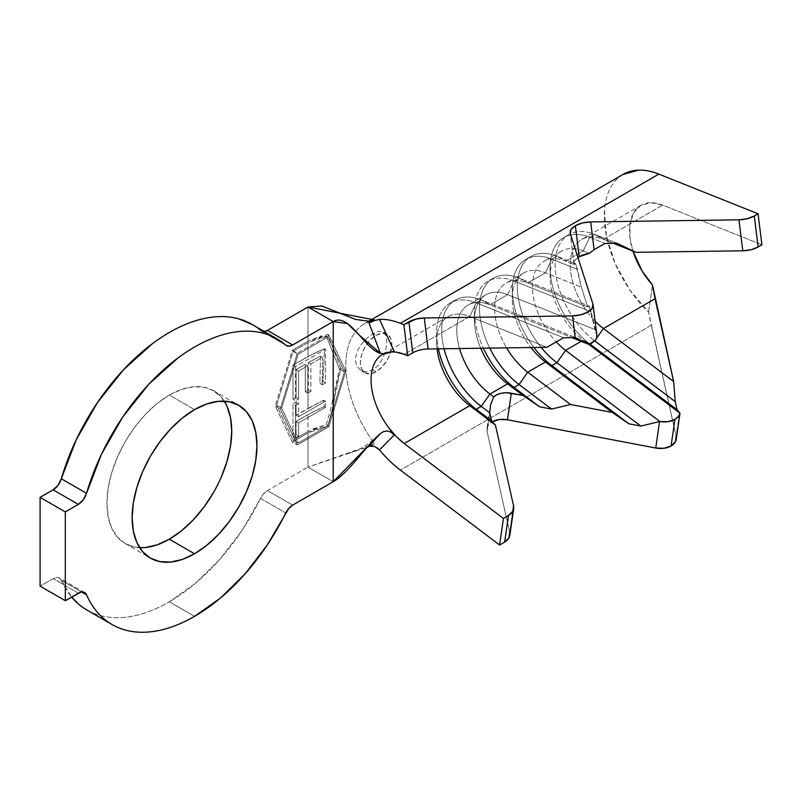 <?xml version="1.0" encoding="UTF-8"?>
<svg xmlns="http://www.w3.org/2000/svg" width="802" height="802" viewBox="0 0 802 802"><rect width="100%" height="100%" fill="white"/><g stroke="black" fill="none" stroke-linecap="round" stroke-linejoin="round"><path stroke-width="0.6" stroke-dasharray="4.01 3.01" d="M376.098 335.386A22.286 12.872 -60 0 1 386.043 333.722A22.286 12.872 -60 0 1 387.246 334.284A22.286 12.872 -60 0 1 391.797 346.203A22.286 12.872 -60 0 1 376.098 371.787L373.02 370.003L378.785 364.94L383.176 357.662L385.892 349.411L386.815 341.572L385.892 335.447L383.166 331.928L378.765 331.336L373.02 333.612L376.098 335.386L373.02 333.612L366.684 338.314L360.89 344.8L356.78 352.268L355.296 359.777L356.79 366.223L360.88 370.534L366.674 371.927L373.02 370.003L378.785 364.94L383.176 357.662L385.892 349.411L386.815 341.572L385.892 335.447L383.166 331.928L378.765 331.336L373.02 333.612L366.684 338.314L360.89 344.8L356.78 352.268L355.296 359.777L356.79 366.223L360.88 370.534L366.674 371.927L373.02 370.003L376.098 371.787A22.286 12.872 -60 0 1 364.96 372.89A22.286 12.872 -60 0 1 361.201 356.248A22.286 12.872 -60 0 1 374.193 336.619A22.286 12.872 -60 0 1 376.098 335.386L382.133 333.291L387.246 334.284L390.664 338.213L391.857 344.489L390.664 352.138L387.246 360.018L382.133 366.915L376.098 371.787L370.073 373.882L364.96 372.89L361.542 368.95L360.339 362.684L361.542 355.025L364.96 347.146L370.073 340.259L376.098 335.386M623.134 174.385A90.937 52.501 -120 0 0 648.597 312.138L676.136 436.238L679.565 412.449L676.136 436.238A17.834 11.739 8.2 0 1 676.266 439.145M596.929 335.888A17.834 8.611 -7 0 0 596.758 335.116L594.984 329.582L507.586 294.635L489.942 304.82L481.23 299.898A65.975 38.085 -120 0 0 455.325 300.088A65.975 38.085 -120 0 0 444.067 348.75A65.975 38.085 60 0 1 481.23 299.898L476.188 302.805A65.975 38.085 -120 0 0 436.619 333.201A65.975 38.085 -120 0 0 438.363 348.83A65.975 38.085 60 0 1 450.283 303.006A65.975 38.085 60 0 1 476.188 302.805L469.772 316.469A55.278 31.91 -120 0 0 448.067 316.63A55.278 31.91 -120 0 0 437.05 348.85A55.278 31.91 60 0 1 436.619 341.943A55.278 31.91 60 0 1 469.772 316.469L546.864 347.306L469.772 316.469L404.208 354.324L469.772 316.469L476.188 302.805L563.575 337.752L476.188 302.805L481.23 299.898L575.475 337.592L481.23 299.898L489.942 304.82A55.278 31.91 -120 0 0 459.546 348.539A55.278 31.91 60 0 1 468.238 304.991A55.278 31.91 60 0 1 489.942 304.82L571.986 337.642L489.942 304.82L507.586 294.635L594.984 329.582L589.29 306.143L587.706 306.965L581.35 287.166L575.656 263.728L574.082 264.55L574.854 260.51L577.941 257.502A17.834 8.611 -7 0 0 573.951 263.898A17.834 8.611 -7 0 0 574.082 264.55L570.292 233.683L574.102 264.53L575.656 263.728L556.869 256.219L565.59 261.151L583.234 250.956L589.239 253.362L583.234 250.956A55.278 31.91 -120 0 0 561.54 251.126A55.278 31.91 -120 0 0 552.027 291.597A55.278 31.91 -120 0 0 583.234 340.168L581.229 341.331L583.234 340.168A55.278 31.91 60 0 1 550.092 276.429A55.278 31.91 60 0 1 583.234 250.956L589.65 237.292L594.693 234.385L603.415 239.307L662.663 205.101L761.9 244.79L662.663 205.101A55.278 31.91 -120 0 0 640.968 205.262A55.278 31.91 -120 0 0 632.978 251.136L630.182 239.237L629.881 224.66L633.52 212.981L640.738 205.402L650.793 202.675L662.663 205.101L603.415 239.307L613.42 243.317L603.415 239.307A55.278 31.91 -120 0 0 570.493 259.948A55.278 31.91 -120 0 0 595.104 321.151A55.278 31.91 60 0 1 581.711 239.477A55.278 31.91 60 0 1 603.415 239.307L594.693 234.385L616.908 243.267L594.693 234.385A65.975 38.085 -120 0 0 568.798 234.575A65.975 38.085 -120 0 0 557.45 282.875A65.975 38.085 -120 0 0 594.683 340.86A65.975 38.085 60 0 1 555.134 264.77A65.975 38.085 60 0 1 594.693 234.385L589.65 237.292L605.009 243.437L589.65 237.292A65.975 38.085 -120 0 0 550.092 267.688A65.975 38.085 -120 0 0 589.65 343.777A65.975 38.085 60 0 1 552.408 285.793A65.975 38.085 60 0 1 563.756 237.492A65.975 38.085 60 0 1 589.65 237.292L583.234 250.956L565.59 261.151L574.082 264.55L565.59 261.151A55.278 31.91 -120 0 0 532.739 281.201A55.278 31.91 -120 0 0 556.267 341.933A55.278 31.91 60 0 1 543.886 261.312A55.278 31.91 60 0 1 565.59 261.151L556.869 256.219L575.656 263.728L577.47 269.382L551.826 259.126L556.869 256.219A65.975 38.085 -120 0 0 530.974 256.419A65.975 38.085 -120 0 0 541.16 347.386A65.975 38.085 60 0 1 518.052 277.452A65.975 38.085 60 0 1 556.869 256.219L551.826 259.126L577.47 269.382L581.35 287.166L587.706 306.965L527.766 282.986L545.41 272.79L581.35 287.166L545.41 272.79A55.278 31.91 -120 0 0 523.716 272.961A55.278 31.91 -120 0 0 530.934 347.527A55.278 31.91 60 0 1 512.267 298.264A55.278 31.91 60 0 1 545.41 272.79L551.826 259.126A65.975 38.085 -120 0 0 512.267 289.532A65.975 38.085 -120 0 0 533.901 347.487A65.975 38.085 60 0 1 525.932 259.327A65.975 38.085 60 0 1 551.826 259.126L545.41 272.79L527.766 282.986L587.706 306.965L589.29 306.143L519.054 278.053L527.766 282.986A55.278 31.91 -120 0 0 496.438 295.868A55.278 31.91 -120 0 0 506.583 347.868A55.278 31.91 60 0 1 506.062 283.146A55.278 31.91 60 0 1 527.766 282.986L519.054 278.053L589.29 306.143L591.104 311.808L514.002 280.971L519.054 278.053A65.975 38.085 -120 0 0 493.15 278.254A65.975 38.085 -120 0 0 489.761 348.108A65.975 38.085 60 0 1 482.654 290.765A65.975 38.085 60 0 1 519.054 278.053L514.002 280.971L591.104 311.808L596.919 335.807M224.229 401.17A88.26 50.957 120 0 0 213.462 390.704A88.26 50.957 120 0 0 169.332 395.075L194.545 409.632L169.332 395.075L181.503 389.431L193.212 386.775L203.999 387.206L213.462 390.704L221.222 397.14L226.986 406.273M260.54 498.393L285.763 512.949L260.54 498.393L263.617 493.781L267.447 490.563L292.66 505.12L267.447 490.563L308.018 467.135L267.447 490.563A12.481 7.208 120 0 0 260.54 498.393A164.931 95.227 120 0 1 169.332 601.801L194.545 616.357L169.332 601.801L195.297 583.435L219.959 559.225L242.074 530.393L260.54 498.393M308.359 362.494L320.479 356.198L319.888 383.326L322.965 381.562L324.529 348.78L308.018 356.489L308.018 342.665L326.274 335.968L339.426 368.93L330.203 411.105L326.274 424.769L308.018 431.476L308.018 414.544L324.229 406.664L323.717 400.168L308.018 408.338L308.359 362.494L308.359 389.972L305.291 391.747L305.291 364.268L296.078 369.582L296.078 397.511L293.011 399.276L293.011 365.151L308.018 356.489L308.018 342.665L293.091 351.286L276.61 405.2L293.091 440.087L308.018 431.476L308.018 414.544L296.078 421.441L296.078 434.734L293.011 436.509L293.011 403.717L296.078 401.942L296.078 415.235L308.018 408.338L308.018 390.173L305.291 391.747L305.291 364.268L296.078 369.582L296.078 397.511L293.011 399.276L293.011 365.151L315.938 352.319L324.529 348.78L325.472 349.321L295.527 366.604L293.011 365.151L295.527 366.604L295.527 400.739L293.011 399.276L295.527 400.739L298.595 398.965L296.078 397.511L298.595 398.965L298.595 371.045L296.078 369.582L298.595 371.045L307.808 365.722L305.291 364.268L307.808 365.722L307.808 393.201L305.291 391.747L307.808 393.201L310.885 391.426L308.359 389.972L310.885 391.426L310.885 363.948L308.359 362.494L310.885 363.948L322.394 357.301L320.479 356.198L308.359 362.494M588.778 344.349L583.234 340.168L589.65 343.777L583.234 340.168L588.778 344.349M507.586 294.635A55.278 31.91 -120 0 0 485.892 294.795A55.278 31.91 -120 0 0 480.709 348.238A55.278 31.91 60 0 1 474.443 320.098A55.278 31.91 60 0 1 507.586 294.635L514.002 280.971A65.975 38.085 -120 0 0 474.443 311.366A65.975 38.085 -120 0 0 483.365 348.198A65.975 38.085 60 0 1 488.107 281.161A65.975 38.085 60 0 1 514.002 280.971L507.586 294.635M428.098 348.98L419.837 350.053L412.759 352.81M381.822 354.895A55.278 31.91 60 0 1 388.539 352.268A55.278 31.91 60 0 1 391.396 351.928L388.539 352.268A55.278 31.91 60 0 0 382.504 354.484A55.278 31.91 60 0 0 388.539 427.486M370.484 445.832L374.594 443.707A90.937 52.501 60 0 1 373.02 441.551A90.937 52.501 60 0 1 364.669 323.607A90.937 52.501 60 0 1 368.509 321.732A90.937 52.501 -120 0 0 363.547 324.289A90.937 52.501 -120 0 0 374.594 443.707L369.03 446.133L380.338 433.531M61.303 580.257A164.931 95.227 120 0 0 71.619 597.069L61.303 580.257A12.481 7.208 120 0 0 59.378 578.011A12.481 7.208 120 0 0 53.133 578.623L40.1 586.152L53.133 578.623L58.055 577.52L59.98 578.432L61.303 580.257L81.674 592.016L61.303 580.257M86.867 609.971A164.931 95.227 120 0 0 169.332 601.801C157.733 608.497 146.395 613.089 135.297 615.585C124.21 618.081 113.854 618.372 104.23 616.457C94.616 614.532 86.145 610.492 78.837 604.327M371.707 445.802L369.03 446.133L374.594 443.707L308.018 467.135L333.231 481.701L308.018 467.135L308.018 432.93L292.259 442.022L275.236 405.992L292.259 350.304L308.018 341.211L308.018 306.996L308.018 341.211L292.259 350.304L297.301 353.221L328.82 335.025L345.842 371.055L328.82 426.744L297.301 444.94L280.279 408.91L275.236 405.992L292.259 442.022L297.301 444.94L292.259 442.022L308.018 432.93L327.767 426.133L331.707 411.987L340.8 368.138L327.767 334.414L308.018 341.211L321.502 335.707M252.47 324.69L260.54 330.564A12.481 7.208 120 0 0 261.211 331.036A12.481 7.208 120 0 0 264.359 331.557L260.54 330.564L285.763 345.121L260.54 330.564A164.931 95.227 120 0 0 251.798 324.309M78.345 593.189L53.133 578.623L78.345 593.189M221.222 477.22L213.462 492.618M145.443 547.505L134.656 547.074L125.202 543.576L117.443 537.129L111.668 528.007L108.12 516.538L106.927 503.165L108.12 488.418L111.668 472.849L117.443 457.06L125.202 441.661L134.656 427.235L145.443 414.343L157.152 403.486L169.332 395.075A88.26 50.957 120 0 0 111.668 472.849A88.26 50.957 120 0 0 125.202 543.576A88.26 50.957 120 0 0 139.648 547.666M378.694 435.025L370.414 442.072C363.978 447.175 356.649 450.965 348.419 453.441L308.018 467.135L308.018 432.93L314.183 429.862L327.767 426.133L331.707 411.987L337.191 382.524L340.8 368.138L345.842 371.055L340.8 368.138L327.767 334.414L328.82 335.025L297.301 353.221L292.259 350.304L275.236 405.992L280.279 408.91L297.301 353.221L280.279 408.91L297.301 444.94L328.82 426.744L327.767 426.133M348.419 453.441L367.105 447.305M386.343 353.311L383.717 353.642M377.261 447.857L372.83 445.932M622.923 174.505L621.56 175.357C616.638 178.615 612.708 183.217 609.791 189.172C606.863 195.117 605.109 202.074 604.518 210.054L606.332 235.698L615.034 263.277L629.66 289.733L648.597 312.138L651.214 325.291L400.378 470.102L651.214 325.291L676.136 436.238M486.954 428.659A17.834 11.739 8.2 0 1 492.308 421.702L487.776 426.133L487.075 431.566L509.721 532.317L513.541 505.751L509.721 532.317L487.075 431.566L489.761 412.97L487.075 431.566A17.834 11.739 8.2 0 1 486.954 428.659L489.942 407.957M648.597 312.138L652.507 284.971L648.597 312.138M596.598 338.173L594.733 340.81L596.598 338.173M594.653 340.89L589.65 343.777L594.653 340.89M596.758 335.116L592.929 304.118L596.758 335.116M509.841 535.225A17.834 11.739 8.2 0 0 509.721 532.317M328.82 426.744L345.842 371.055L328.82 335.025M322.364 336.84L308.018 342.665L293.091 351.286L276.61 405.2L281.652 408.118L298.133 354.193L327.988 336.96L344.469 371.847L327.988 425.762L298.133 443.005L281.652 408.118L276.61 405.2L293.091 440.087L298.133 443.005L281.652 408.118L298.133 354.193L327.988 336.96L344.469 371.847L327.988 425.762L298.133 443.005L293.091 440.087L308.018 431.476M313.081 428.859L326.274 424.769L330.203 411.105L339.426 368.93L344.469 371.847L339.426 368.93L326.274 335.968L327.988 336.96M327.988 425.762L326.274 424.769M293.091 351.286L298.133 354.193L293.091 351.286M320.479 356.198L322.394 357.301L322.394 384.78L319.888 383.326L320.479 356.198M319.888 383.326L322.394 384.78L325.472 383.005L322.965 381.562L319.888 383.326M322.965 381.562L325.472 383.005L325.472 349.321L324.529 348.78L322.965 381.562M295.527 366.604L295.527 400.739L298.595 398.965L298.595 371.045L307.808 365.722L307.808 393.201L310.885 391.426L310.885 363.948L322.394 357.301L322.394 384.78L325.472 383.005L325.472 349.321L295.527 366.604M296.078 401.942L296.078 415.235L298.595 416.689L298.595 403.396L296.078 401.942L298.595 403.396L295.527 405.17L293.011 403.717L296.078 401.942M293.011 436.509L293.011 403.717L295.527 405.17L295.527 437.962L293.011 436.509L295.527 437.962L298.595 436.198L296.078 434.734L293.011 436.509M296.078 421.441L296.078 434.734L298.595 436.198L298.595 422.895L296.078 421.441L298.595 422.895L325.472 407.386L324.229 406.664L315.757 410.393L296.078 421.441M324.229 406.664L325.472 407.386L325.472 401.18L323.717 400.168L324.229 406.664M323.717 400.168L325.472 401.18L298.595 416.689L296.078 415.235L323.717 400.168M298.595 403.396L295.527 405.17L295.527 437.962L298.595 436.198L298.595 422.895L325.472 407.386L325.472 401.18L298.595 416.689L298.595 403.396M387.246 334.284L383.176 331.928M573.951 263.898L570.122 232.911M213.462 390.704L238.675 405.261M640.968 205.262L581.711 239.477M561.54 251.126L543.886 261.312M523.716 272.961L506.062 283.146M485.892 294.795L468.238 304.991M448.067 316.63L382.504 354.484M111.298 624.076L112.079 624.527M125.202 543.576L150.415 558.132M370.704 321.432L364.669 323.607L367.857 321.772M347.025 323.296L359.216 335.046M84.591 592.568L59.378 578.011M286.424 345.592L261.211 331.036M455.325 300.088L450.283 303.006M436.619 333.201L436.619 341.943M493.15 278.254L488.107 281.161M474.443 311.366L474.443 320.098M530.974 256.419L525.932 259.327M512.267 289.532L512.267 298.264M568.798 234.575L563.756 237.492M550.092 267.688L550.092 276.429M364.96 372.89L360.89 370.534"/><path stroke-width="1.2" d="M676.136 436.238L675.444 441.671L671.073 446.002L674.903 419.436A17.834 11.739 -171.8 0 1 659.835 421.491L565.59 350.364L556.869 362.704L565.59 350.364A55.278 31.91 60 0 1 556.267 341.933A55.278 31.91 -120 0 0 565.59 350.364L581.229 341.331L565.59 350.364L659.835 421.491L667.956 421.702L674.903 419.436L678.251 416.649L679.976 413.19L677.048 409.732L589.921 343.978L677.048 409.732L675.224 401.642L594.693 340.86A65.975 38.085 -120 0 0 594.693 340.86A65.975 38.085 60 0 1 594.683 340.86L675.224 401.642L673.65 381.541L655.044 298.715L603.415 328.529L673.65 381.541L652.507 284.971L642.101 271.006L632.978 251.136A55.278 31.91 -120 0 0 652.507 284.971L655.044 298.715L603.415 328.529L673.65 381.541L675.224 401.642L677.048 409.732L679.976 413.19A17.834 11.739 -171.8 0 1 674.903 419.436L671.073 446.002A17.834 11.739 8.2 0 0 676.266 439.145L680.016 413.13M579.184 256.73A17.834 8.611 -7 0 0 577.941 257.502L579.184 256.73L575.355 225.743L579.184 256.73L589.239 253.362A17.834 8.611 -7 0 0 579.184 256.73M412.779 352.8L407.717 355.727L403.887 324.73L416.007 319.066L424.268 317.983L572.528 315.898L580.778 314.825L587.866 312.068L592.227 308.219L592.929 304.118L570.292 233.683A17.834 8.611 173 0 1 570.122 232.911A17.834 8.611 173 0 1 575.355 225.743L582.432 222.976L590.693 221.903L738.953 219.818L747.203 218.745L754.291 215.979L758.121 246.976L761.9 244.79L758.07 213.793L754.291 215.979L758.07 213.793L658.843 174.114A90.937 52.501 -120 0 0 623.134 174.385L367.857 321.772M213.462 492.618L203.999 507.034L193.212 519.927L181.503 530.784L169.332 539.205L194.545 553.761A88.26 50.957 -60 0 1 150.415 558.132A88.26 50.957 -60 0 1 136.891 487.405A88.26 50.957 -60 0 1 194.545 409.632L206.726 403.987L218.425 401.331L229.222 401.762L238.675 405.261L246.435 411.697L252.209 420.829L255.758 432.298L256.951 445.661L255.758 460.418L252.209 475.987L246.435 491.776L238.675 507.175L229.222 521.601L218.425 534.483L206.726 545.35L194.545 553.761L182.375 559.405L170.666 562.062L159.879 561.631L150.415 558.132L142.656 551.696L136.891 542.563L133.332 531.094L132.14 517.731L133.332 502.974L136.891 487.405L142.656 471.616L150.415 456.218L159.879 441.792L170.666 428.91L182.375 418.042L194.545 409.632A88.26 50.957 -60 0 1 238.675 405.261A88.26 50.957 -60 0 1 252.209 475.987A88.26 50.957 -60 0 1 194.545 553.761L169.332 539.205A88.26 50.957 120 0 0 224.229 401.17M264.359 331.557A12.481 7.208 120 0 0 267.447 330.424L308.018 306.996L321.873 306.003L355.687 319.477L370.704 321.432L374.594 319.958L308.018 306.996L333.231 321.552L333.231 481.701C349.02 472.578 364.609 447.396 380.338 433.541L383.707 431.476L387.546 430.995L391.216 432.308L394.133 435.005L379.506 449.942L374.564 446.413L369.03 446.133L380.338 433.541L333.231 481.701L292.66 505.12A12.481 7.208 -60 0 0 285.763 512.949A164.931 95.227 -60 0 1 194.545 616.357A164.931 95.227 -60 0 1 112.079 624.527A164.931 95.227 -60 0 1 86.526 594.813L81.674 592.016L86.526 594.813C90.897 604.698 96.731 612.718 104.049 618.883C111.358 625.049 119.829 629.099 129.453 631.014C139.067 632.928 149.423 632.648 160.52 630.151C171.608 627.655 182.946 623.054 194.545 616.357L220.51 597.991L245.171 573.781L267.297 544.949L288.83 508.338L292.66 505.12L333.231 481.701L333.231 321.552L292.66 344.98L267.447 330.424L308.018 306.996L333.231 321.552L292.66 344.98L288.83 346.183L285.763 345.121C279.417 339.597 272.159 335.687 263.988 333.411C255.808 331.136 246.986 330.564 237.532 331.697C228.069 332.83 218.284 335.627 208.179 340.088C198.074 344.549 187.979 350.524 177.914 358.013L148.761 384.278L122.696 417.1L101.473 454.283L86.526 493.31A164.931 95.227 -60 0 1 277.011 338.865A164.931 95.227 -60 0 1 285.763 345.121A12.481 7.208 -60 0 0 286.424 345.592L286.314 345.532M380.338 433.541L383.707 431.476L387.546 430.995L391.216 432.308L394.133 435.005L379.506 449.942A90.937 52.501 -120 0 0 400.378 470.102L499.606 544.999L504.648 542.092L508.478 515.516L503.435 518.433L499.606 544.999L503.435 518.433L404.208 443.536A55.278 31.91 60 0 1 388.539 427.486A55.278 31.91 60 0 1 381.822 354.895M742.782 250.805L635.916 252.309L613.42 243.317L635.916 252.309L616.908 243.267L605.009 243.437L594.122 249.653L589.239 253.362L594.122 249.653L590.693 221.903L594.122 249.653L605.009 243.437L616.908 243.267L635.916 252.309L742.782 250.805A17.834 8.611 -7 0 0 758.121 246.976L751.033 249.733L742.782 250.805L738.953 219.818L742.782 250.805M622.923 174.505L638.542 170.144C644.928 169.934 651.695 171.247 658.843 174.114L400.378 323.326A90.937 52.501 -120 0 0 379.506 319.386L394.133 351.216L383.717 353.642L380.338 353.301L369.03 323.016L374.554 320.569L379.506 319.386A90.937 52.501 60 0 1 400.378 323.326L403.887 324.73L400.378 323.326L658.843 174.114L758.07 213.793L761.9 244.79L758.121 246.976L754.291 215.979A17.834 8.611 173 0 1 738.953 219.818L590.693 221.903A17.834 8.611 173 0 0 575.355 225.743L570.984 229.583L570.292 233.683L592.929 304.118A17.834 8.611 173 0 1 593.099 304.89A17.834 8.611 173 0 1 572.528 315.898L575.204 337.592L563.575 337.752L546.864 347.306L428.057 348.98M603.415 328.529A55.278 31.91 60 0 1 595.104 321.151A55.278 31.91 -120 0 0 603.415 328.529L596.598 338.173L603.415 328.529M509.721 532.317L509.019 537.761L504.648 542.092L508.478 515.516A17.834 11.739 -171.8 0 0 513.671 508.658A17.834 11.739 -171.8 0 0 513.541 505.751L495.405 425.04L491.536 420.87L495.405 425.04L469.772 405.682L404.208 443.536L503.435 518.433L508.478 515.516L512.849 511.185L513.541 505.751L495.405 425.04L469.772 405.682A55.278 31.91 60 0 1 437.05 348.85A55.278 31.91 -120 0 0 469.772 405.682L476.188 409.291L491.536 420.87L489.761 412.97A17.834 11.739 -171.8 0 1 489.721 412.789A17.834 11.739 8.2 0 0 489.761 412.97L491.536 420.87L476.188 409.291L481.23 406.373L489.721 412.789L490.513 405.03L493.701 396.88L490.513 405.03L489.721 412.789L481.23 406.373L489.942 394.043L493.701 396.88A17.834 11.739 -171.8 0 1 511.305 393.221L522.944 395.436L539.646 406.804L507.586 383.847A55.278 31.91 60 0 1 480.709 348.238A55.278 31.91 -120 0 0 507.586 383.847L514.002 387.446L539.646 406.804L551.555 409.07L539.646 406.804L514.002 387.446L519.054 384.539L551.555 409.07L570.553 404.499L551.555 409.07L519.054 384.539L527.766 372.198L570.553 404.499L612.217 412.428L628.928 423.807L612.217 412.428L545.41 362.013L551.826 365.612L628.928 423.807L640.828 426.073L628.928 423.807L551.826 365.612A65.975 38.085 60 0 1 533.901 347.487A65.975 38.085 -120 0 0 551.826 365.612L556.869 362.704L640.828 426.073L659.835 421.491L640.828 426.073L556.869 362.704A65.975 38.085 60 0 1 541.16 347.386A65.975 38.085 -120 0 0 556.869 362.704L551.826 365.612L545.41 362.013A55.278 31.91 60 0 1 530.934 347.527A55.278 31.91 -120 0 0 545.41 362.013L527.766 372.198A55.278 31.91 60 0 1 506.583 347.868A55.278 31.91 -120 0 0 527.766 372.198L570.553 404.499L612.217 412.428L545.41 362.013L527.766 372.198L519.054 384.539A65.975 38.085 60 0 1 489.761 348.108A65.975 38.085 -120 0 0 519.054 384.539L514.002 387.446A65.975 38.085 60 0 1 483.365 348.198A65.975 38.085 -120 0 0 514.002 387.446L507.586 383.847L489.942 394.043A55.278 31.91 60 0 1 459.546 348.539A55.278 31.91 -120 0 0 489.942 394.043L493.701 396.88L497.08 394.644L501.38 393.231L506.252 392.739L522.944 395.436L507.586 383.847L489.942 394.043L481.23 406.373A65.975 38.085 60 0 1 444.067 348.75A65.975 38.085 -120 0 0 481.23 406.373L476.188 409.291A65.975 38.085 60 0 1 438.363 348.83A65.975 38.085 -120 0 0 476.188 409.291L469.772 405.682L404.208 443.536L396.038 436.308L388.539 427.486L394.133 435.005L388.539 427.486M679.976 413.19L588.778 344.349L679.976 413.19M596.758 335.116L596.798 337.572L595.415 340.078L588.919 344.409L571.986 337.642L588.919 344.409L575.475 337.592A17.834 8.611 173 0 1 575.204 337.592L563.575 337.752L546.864 347.306L428.098 348.98A17.834 8.611 -7 0 0 412.759 352.81L407.717 355.727L404.208 354.324L407.717 355.727L403.887 324.73L408.93 321.823L412.759 352.81L408.93 321.823A17.834 8.611 173 0 1 424.268 317.983L428.098 348.98L424.268 317.983L572.528 315.898L575.204 337.592A17.834 8.611 -7 0 0 575.475 337.592L588.919 344.409A17.834 8.611 -7 0 0 596.929 335.888L593.099 304.89M391.396 351.928A55.278 31.91 60 0 1 404.208 354.324L396.038 352.118L391.396 351.928M78.837 604.327L71.619 597.069A164.931 95.227 120 0 0 86.867 609.971L112.079 624.527M252.47 324.69L238.765 318.855C230.595 316.579 221.773 316.008 212.309 317.141C202.856 318.264 193.071 321.061 182.966 325.522C172.851 329.983 162.766 335.968 152.691 343.457L123.548 369.722L97.483 402.544L76.26 439.727L61.303 478.754L86.526 493.31L83.278 499.796L78.345 504.378L65.313 511.907L40.1 497.35L53.133 489.822L78.345 504.378L65.313 511.907L65.313 600.708L40.1 586.152L40.1 497.35L65.313 511.907L65.313 600.708L80.922 592.147L83.278 592.077L85.192 592.999L86.526 594.813A12.481 7.208 -60 0 0 84.591 592.568A12.481 7.208 -60 0 0 78.345 593.189L65.313 600.708L40.1 586.152L40.1 497.35L53.133 489.822A12.481 7.208 120 0 0 61.303 478.754L58.055 485.24L53.133 489.822L78.345 504.378A12.481 7.208 -60 0 0 86.526 493.31L61.303 478.754A164.931 95.227 120 0 1 251.798 324.309L277.011 338.865M286.424 345.592A12.481 7.208 -60 0 0 292.66 344.98L267.447 330.424L263.617 331.617M226.986 406.273L230.545 417.742L231.738 431.105L230.545 445.862L226.986 461.431L221.222 477.22M139.648 547.666A88.26 50.957 120 0 0 169.332 539.205L157.152 544.849L145.443 547.505M374.594 319.958A90.937 52.501 -120 0 0 368.509 321.732A90.937 52.501 60 0 1 374.594 319.958L369.03 323.016L374.594 319.958M367.105 447.305L370.484 445.832M383.717 353.642L380.338 353.301C364.609 348.94 349.02 312.439 333.231 321.552L347.416 323.587L359.216 335.046L380.338 353.301L369.03 323.016L374.554 320.569L379.506 319.386L394.133 351.216L382.504 354.484M388.539 352.268L394.133 351.216L388.539 352.268M372.83 445.932L370.965 445.802M513.671 508.658L509.841 535.225A17.834 11.739 8.2 0 1 504.648 542.092L499.606 544.999L400.378 470.102A90.937 52.501 60 0 1 379.506 449.942L377.261 447.857M492.308 421.702A17.834 11.739 8.2 0 1 507.476 419.787L511.305 393.221L507.476 419.787L655.735 448.017L659.555 421.571L655.735 448.017A17.834 11.739 8.2 0 0 671.073 446.002L663.996 448.278L655.735 448.017L507.476 419.787L499.225 419.516L492.137 421.802"/></g></svg>
